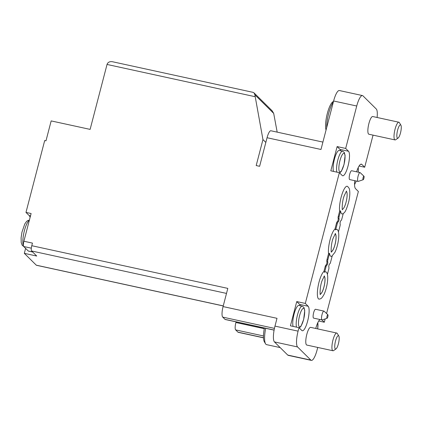 <?xml version="1.0" encoding="UTF-8"?>
<svg xmlns="http://www.w3.org/2000/svg" width="422" height="422" viewBox="0 0 422 422"><rect width="100%" height="100%" fill="white"/><g stroke="black" fill="none" stroke-linecap="round" stroke-linejoin="round"><path stroke-width="0.63" d="M265.834 142.425L262.953 139.582L254.862 94.781L254.06 92.909L253.01 92.339L112.547 61.754C109.688 61.317 107.847 62.219 107.035 64.45L90.118 129.39L51.167 120.908L45.982 140.827L44.695 140.547L25.974 212.414L31.112 213.532L23.896 241.242L32.457 243.104L31.777 245.704A4.526 1.145 -77.7 0 0 31.603 250.974L36.73 256.043L24.318 253.342L36.292 265.18A4.526 1.145 102.3 0 0 36.456 265.274L223.238 305.95M395.029 139.919L368.881 134.228A9.052 2.284 -77.7 0 1 368.554 134.038A9.052 2.284 -77.7 0 1 368.733 124.195A9.052 2.284 -77.7 0 1 372.737 116.53L398.88 122.227A9.052 2.284 102.3 0 0 394.881 129.886A9.052 2.284 102.3 0 0 394.702 139.729A9.052 2.284 102.3 0 0 395.029 139.919A9.052 2.284 102.3 0 0 395.678 139.74L398.094 138.073A6.831 1.725 102.3 0 0 400.742 131.896A6.831 1.725 102.3 0 0 400.9 125.181A6.831 1.725 102.3 0 0 397.714 129.77A6.831 1.725 102.3 0 0 397.355 138.063A6.831 1.725 102.3 0 0 398.094 138.073M332.942 350.751L306.794 345.059A9.052 2.284 -77.7 0 1 306.467 344.869A9.052 2.284 -77.7 0 1 306.646 335.026A9.052 2.284 -77.7 0 1 310.645 327.366L336.793 333.058A9.052 2.284 102.3 0 0 332.794 340.718A9.052 2.284 102.3 0 0 332.61 350.566A9.052 2.284 102.3 0 0 332.942 350.751A9.052 2.284 102.3 0 0 333.591 350.571L336.007 348.904A6.831 1.725 102.3 0 0 338.655 342.733A6.831 1.725 102.3 0 0 338.813 336.017A6.831 1.725 102.3 0 0 335.627 340.607A6.831 1.725 102.3 0 0 335.268 348.899A6.831 1.725 102.3 0 0 336.007 348.904M298.992 327.683L290.431 325.821L296.745 301.572L305.306 303.439L308.155 306.256A12.676 3.202 -77.7 0 1 307.902 320.04A12.676 3.202 -77.7 0 1 302.305 330.764A12.676 3.202 -77.7 0 1 301.841 330.5L298.992 327.683L298.09 331.149A13.583 3.429 -77.7 0 0 297.557 346.953L310.861 360.103A13.583 3.429 -77.7 0 0 311.357 360.388A13.583 3.429 -77.7 0 0 317.096 349.938L317.745 347.443M315.756 328.48A12.676 3.202 -77.7 0 1 319.955 319.501M327.873 314.759A1.809 0.459 102.3 0 0 327.045 316.125A1.809 0.459 102.3 0 0 326.976 318.225A1.809 0.459 102.3 0 0 327.113 318.257A1.809 0.459 102.3 0 0 327.873 316.595A1.809 0.459 102.3 0 0 327.873 314.759L324.096 311.188A4.526 1.145 102.3 0 0 323.938 311.104A4.526 1.145 102.3 0 0 321.939 314.933A4.526 1.145 102.3 0 0 321.849 319.855A4.526 1.145 102.3 0 0 322.012 319.95L324.312 322.229L325.172 318.921M354.754 180.679A12.676 3.202 -77.7 0 0 355.519 188.66L358.368 191.482L326.575 313.535M356.611 171.817A12.676 3.202 -77.7 0 1 361.374 164.153A12.676 3.202 -77.7 0 1 361.833 164.416L364.687 167.233L373.048 135.135M345.681 148.444L348.53 151.266A12.676 3.202 -77.7 0 1 348.277 165.049A12.676 3.202 -77.7 0 1 342.675 175.774A12.676 3.202 -77.7 0 1 342.216 175.51L339.362 172.693L330.806 170.826L337.12 146.582L345.681 148.444L356.732 106.017A13.583 3.429 -77.7 0 1 362.472 95.567A13.583 3.429 -77.7 0 1 362.962 95.847L376.271 109.003A13.583 3.429 -77.7 0 1 377.099 117.485M305.306 303.439L339.362 172.693M358.099 181.407L349.706 179.582A4.526 1.145 -77.7 0 1 349.543 179.487A4.526 1.145 -77.7 0 1 349.632 174.566A4.526 1.145 -77.7 0 1 351.637 170.736L360.029 172.561A4.526 1.145 102.3 0 0 358.025 176.391A4.526 1.145 102.3 0 0 357.935 181.318A4.526 1.145 102.3 0 0 358.099 181.407A4.526 1.145 102.3 0 0 358.278 181.397L363.2 179.719A1.809 0.459 102.3 0 0 363.959 178.052A1.809 0.459 102.3 0 0 363.959 176.222A1.809 0.459 102.3 0 0 363.131 177.583A1.809 0.459 102.3 0 0 363.062 179.688A1.809 0.459 102.3 0 0 363.2 179.719M327.113 318.257L322.192 319.934A4.526 1.145 102.3 0 1 322.012 319.95L313.62 318.125A4.526 1.145 -77.7 0 1 313.456 318.03A4.526 1.145 -77.7 0 1 313.546 313.108A4.526 1.145 -77.7 0 1 315.545 309.273L323.938 311.104M323.901 271.515L324.602 272.28A13.794 3.481 -77.7 0 1 326.533 272.375C329.118 275.471 327.161 288.115 323.89 294.714C321.079 299.551 320.625 298.544 319.317 299.14A14.332 3.619 -77.7 0 1 318.457 298.829A14.332 3.619 -77.7 0 1 318.288 285.341A14.332 3.619 -77.7 0 1 323.901 271.515L325.22 266.44A1.809 0.459 -77.7 0 1 325.979 265.042A1.809 0.459 -77.7 0 0 326.739 263.65A1.809 0.459 -77.7 0 0 326.865 261.635A1.809 0.459 -77.7 0 1 326.997 259.62L328.548 253.675A14.332 3.619 -77.7 0 1 330.073 239.722A14.332 3.619 -77.7 0 1 334.952 229.088L336.498 223.143A1.809 0.459 -77.7 0 1 337.257 221.75A1.809 0.459 -77.7 0 0 338.011 220.353A1.809 0.459 -77.7 0 0 338.143 218.338A1.809 0.459 -77.7 0 1 338.275 216.322L339.599 211.248A14.332 3.619 -77.7 0 1 341.873 194.684A14.332 3.619 -77.7 0 1 347.491 186.397C348.867 187.679 349.564 188.877 349.574 189.995C350.065 192.959 349.806 196.752 348.815 201.378C346.9 208.457 345.207 212.371 343.74 213.121L342.928 213.738A13.794 3.481 -77.7 0 1 341.551 213.648A13.794 3.481 -77.7 0 1 340.601 210.858L339.599 211.248M262.953 139.582L256.191 165.556L259.614 166.305L267.057 137.73L320.989 149.472L333.617 100.985A13.583 3.429 -77.7 0 1 339.357 90.535L362.472 95.567M274.094 330.141L225.232 319.501A6.341 1.598 -77.7 0 1 225 319.37L222.721 317.112A9.052 2.284 -77.7 0 1 223.074 306.578L227.811 288.39L31.777 245.704M311.357 360.388L288.242 355.356A13.583 3.429 -77.7 0 1 287.746 355.071L274.442 341.92A13.583 3.429 -77.7 0 1 274.975 326.111L277.006 318.32L223.074 306.578M254.06 92.909L272.148 110.796L273.693 113.391L277.18 132.133M359.085 166.015L364.687 167.233M318.71 321.01L324.312 322.229M25.61 248.384L24.318 253.342M25.974 212.414L29.208 215.61A18.109 4.573 -77.7 0 1 30.104 217.404M263.497 337.832L238.256 332.336A9.052 2.284 -77.7 0 1 237.924 332.146L235.645 329.888A6.341 1.598 -77.7 0 1 235.893 322.513L264.277 328.696M236.062 321.859A19.016 4.8 -77.7 0 1 235.893 322.513M267.057 137.73A9.052 2.284 -77.7 0 1 270.882 130.762L322.909 142.093M32.647 252.008L28.379 251.074A2.717 0.686 -77.7 0 1 28.279 251.021L23.716 246.511A4.526 1.145 -77.7 0 1 23.896 241.242M400.9 125.181L399.397 122.66A9.052 2.284 102.3 0 0 398.88 122.227M333.522 101.343L332.747 101.881A15.392 3.888 102.3 0 0 327.034 114.663A15.392 3.888 102.3 0 0 326.048 130.05M333.375 101.913A17.202 4.341 102.3 0 0 326.686 127.602M338.813 336.017L337.31 333.491A9.052 2.284 102.3 0 0 336.793 333.058M264.399 328.031A15.392 3.888 102.3 0 0 264.336 341.751L265.559 343.809A17.202 4.341 102.3 0 0 265.913 344.273A17.202 4.341 102.3 0 0 266.535 344.632L280.197 347.607M265.665 328.305A17.202 4.341 102.3 0 0 265.559 343.809M337.12 146.582L339.968 149.399A12.676 3.202 -77.7 0 1 340.628 150.77M333.486 171.411A11.32 2.859 -77.7 0 1 334.572 158.661A11.32 2.859 -77.7 0 1 339.219 150.464L342.643 151.208A11.32 2.859 102.3 0 0 337.996 159.41A11.32 2.859 102.3 0 0 336.909 172.155M296.745 301.572L299.599 304.394A12.676 3.202 -77.7 0 1 300.253 305.76M293.116 326.401A11.32 2.859 -77.7 0 1 294.197 313.657A11.32 2.859 -77.7 0 1 298.85 305.454L302.273 306.203A11.32 2.859 102.3 0 0 297.626 314.401A11.32 2.859 102.3 0 0 296.539 327.15M363.959 176.222L360.182 172.651A4.526 1.145 102.3 0 0 360.029 172.561M334.952 229.088L335.659 229.848A13.794 3.481 -77.7 0 1 337.584 229.948C340.179 233.055 338.196 245.799 334.904 252.367L331.877 256.165A13.794 3.481 -77.7 0 1 330.5 256.075A13.794 3.481 -77.7 0 1 329.55 253.284L328.548 253.675M331.286 251.707A9.21 2.326 102.3 0 0 335.353 243.193A9.21 2.326 102.3 0 0 335.195 233.756M331.254 251.554A9.052 2.284 102.3 0 0 335.311 243.183A9.052 2.284 102.3 0 0 335.1 233.878M320.229 294.134A9.21 2.326 102.3 0 0 324.296 285.62A9.21 2.326 102.3 0 0 324.143 276.183M320.203 293.986A9.052 2.284 102.3 0 0 324.26 285.61A9.052 2.284 102.3 0 0 324.049 276.31M342.337 209.28A9.21 2.326 102.3 0 0 346.404 200.761A9.21 2.326 102.3 0 0 346.246 191.33M335.659 229.848L337.352 223.333A1.809 0.459 -77.7 0 1 338.112 221.935L337.257 221.75M340.601 210.858L339.13 216.512A1.809 0.459 -77.7 0 0 339.003 218.527A1.809 0.459 -77.7 0 1 338.871 220.542A1.809 0.459 -77.7 0 1 338.112 221.935M343.26 213.516L341.794 219.139A1.809 0.459 -77.7 0 1 341.034 220.537A1.809 0.459 -77.7 0 0 340.274 221.93A1.809 0.459 -77.7 0 0 340.148 223.945A1.809 0.459 -77.7 0 1 340.016 225.96L338.439 232.016M324.602 272.28L326.079 266.625A1.809 0.459 -77.7 0 1 326.834 265.232L325.979 265.042M329.55 253.284L327.852 259.804A1.809 0.459 -77.7 0 0 327.725 261.819A1.809 0.459 -77.7 0 1 327.593 263.834A1.809 0.459 -77.7 0 1 326.834 265.232M332.204 255.943L330.516 262.437A1.809 0.459 -77.7 0 1 329.756 263.829A1.809 0.459 -77.7 0 0 329.002 265.227A1.809 0.459 -77.7 0 0 328.87 267.242A1.809 0.459 -77.7 0 1 328.738 269.257L327.388 274.448M333.617 100.985L356.732 106.017M255.141 96.707L107.035 64.45M274.975 326.111L298.09 331.149M226.503 293.417L31.603 250.974M223.254 305.892L36.292 265.18M273.693 113.391L254.862 94.781M274.442 341.92L297.557 346.953M287.746 355.071L310.861 360.103M237.924 332.146L263.492 337.711M235.645 329.888L263.481 335.954M222.721 317.112L274.437 328.374M225 319.37L274.105 330.062M29.208 215.61L30.5 215.89M23.716 246.511L31.323 248.168M28.279 251.021L32.599 251.96M29.324 220.389A13.583 3.429 102.3 0 0 24.075 232.037A13.583 3.429 102.3 0 0 23.432 245.773M360.847 164.2L361.833 164.416M339.968 149.399L348.53 151.266M299.599 304.394L308.155 306.256M354.549 184.261A9.506 2.4 102.3 0 0 356.226 181.001M358.246 172.176A9.506 2.4 102.3 0 0 358.13 167.803M339.578 171.733A9.506 2.4 102.3 0 0 344.858 159.806A9.506 2.4 102.3 0 0 341.403 156.388A9.506 2.4 102.3 0 0 339.578 171.733M299.209 326.723A9.506 2.4 102.3 0 0 304.489 314.796A9.506 2.4 102.3 0 0 301.034 311.378A9.506 2.4 102.3 0 0 299.209 326.723M317.666 328.891A9.506 2.4 102.3 0 0 317.761 322.793M337.352 223.333L336.498 223.143M339.003 218.527L338.143 218.338M339.13 216.512L338.275 216.322M326.079 266.625L325.22 266.44M327.725 261.819L326.865 261.635M327.852 259.804L326.997 259.62M23.774 246.564L22.197 245.272L21.2 242.603L21.1 237.792L21.949 232.227L24.75 224.003L26.607 221.381L27.947 220.458L29.392 220.136M354.554 184.604L356.3 181.017M358.315 172.192L358.278 167.487M339.684 173.009L341.403 171.216L344.057 164.411L345.112 155.491L344.32 152.447L342.643 151.208M299.314 327.999L301.034 326.206L303.682 319.407L304.737 310.481L303.945 307.438L302.273 306.203M317.729 328.907L317.908 322.482M331.201 251.834L331.397 252.082C331.054 253.395 330.684 244.739 333.074 238.388L335.448 233.461M320.15 294.261L320.34 294.509C320.003 295.822 319.633 287.166 322.023 280.815L324.397 275.888M342.253 209.407L342.448 209.655C342.11 210.968 341.736 202.307 344.125 195.961L346.499 191.034"/></g></svg>
